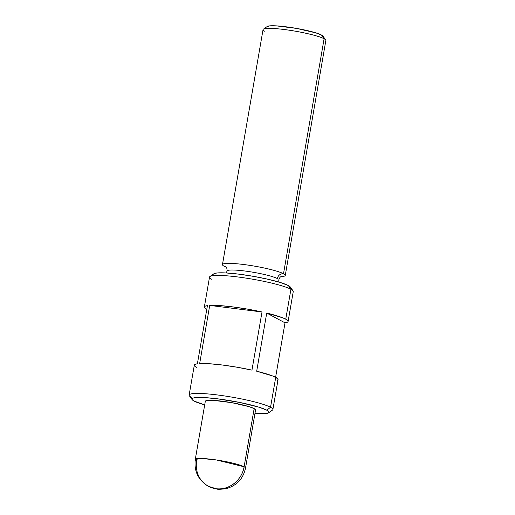 <?xml version="1.0" encoding="UTF-8"?>
<svg xmlns="http://www.w3.org/2000/svg" width="515" height="515" viewBox="0 0 515 515"><rect width="100%" height="100%" fill="white"/><g stroke="black" fill="none" stroke-linecap="round" stroke-linejoin="round"><path stroke-width="0.77" d="M226.111 267.169A31.866 3.94 9.8 0 1 224.218 266.3A31.866 3.94 9.8 0 1 243.492 264.485A31.866 3.94 9.8 0 1 283.507 273.742A5.607 5.214 -61.9 0 0 277.347 278.57A26.259 3.245 -170.2 0 0 250.438 271.804A26.259 3.245 -170.2 0 0 227.308 270.678A26.259 3.245 9.8 0 1 250.438 271.804A26.259 3.245 9.8 0 1 277.347 278.57A5.607 5.214 118.1 0 1 283.507 273.742A31.866 3.94 9.8 0 1 280.965 276.645A31.866 3.94 9.8 0 0 285.265 275.441L325.853 40.453A31.866 3.94 -170.2 0 0 324.102 38.754L321.514 35.033A28.467 3.521 -170.2 0 0 292.366 27.701A28.467 3.521 -170.2 0 0 267.266 26.471L263.377 29.168A31.866 3.94 9.8 0 1 291.471 30.546A31.866 3.94 9.8 0 1 324.102 38.754A31.866 3.94 -170.2 0 0 289.527 30.25A31.866 3.94 -170.2 0 0 263.049 29.606L222.461 264.594A31.866 3.94 9.8 0 1 248.938 265.238A31.866 3.94 9.8 0 1 283.507 273.742L324.102 38.754L283.507 273.742A31.866 3.94 9.8 0 1 285.265 275.441M264.807 31.312A31.866 3.94 9.8 0 1 263.377 29.168M288.097 321.457L293.26 291.542A42.488 5.253 -170.2 0 0 290.924 289.276L288.336 285.555A39.089 4.835 -170.2 0 0 248.307 275.486A39.089 4.835 -170.2 0 0 213.854 273.793L209.966 276.491A42.488 5.253 9.8 0 1 247.419 278.332A42.488 5.253 9.8 0 1 290.924 289.276A42.488 5.253 -170.2 0 0 244.825 277.933A42.488 5.253 -170.2 0 0 209.528 277.076L204.358 306.992A42.488 5.253 9.8 0 1 207.436 305.62L197.387 363.79A42.488 5.253 -170.2 0 0 194.316 365.161L189.147 395.069A42.488 5.253 9.8 0 1 224.443 395.926A42.488 5.253 9.8 0 1 270.542 407.262A42.488 5.253 -170.2 0 0 221.875 395.552A42.488 5.253 -170.2 0 0 189.359 395.771L192.121 399.621A39.089 4.835 9.8 0 1 222.029 399.415A39.089 4.835 9.8 0 1 266.809 410.191L270.542 407.262L275.712 377.353A42.488 5.253 -170.2 0 0 256.682 371.231L266.731 313.062A42.488 5.253 9.8 0 1 285.754 319.184L290.924 289.276L285.754 319.184A42.488 5.253 9.8 0 1 288.097 321.457A42.488 5.253 9.8 0 1 285.02 322.828L275.609 377.302L285.02 322.828L266.731 313.062L282.632 317.781L285.754 319.184L287.595 320.433L288.091 321.476M211.865 279.349A42.488 5.253 9.8 0 1 209.966 276.491M268.553 412.824L272.441 410.127A42.488 5.253 -170.2 0 0 270.542 407.262A42.488 5.253 9.8 0 1 272.879 409.534L278.049 379.619A42.488 5.253 -170.2 0 0 275.712 377.353L270.542 407.262L266.809 410.191A39.089 4.835 9.8 0 1 268.553 412.824A39.089 4.835 9.8 0 1 254.938 413.577L265.148 413.654L267.742 413.197L268.907 412.444L268.592 411.427L266.809 410.191L259.174 407.249L240.067 402.518L217.723 398.835L204.77 397.606L199.659 397.445L193.138 398.063L191.973 398.81L192.288 399.827L194.071 401.063A39.089 4.835 9.8 0 1 192.121 399.621M208.388 486.282C215.521 489.507 215.56 488.619 217.027 489.063C217.742 489.469 220.723 489.34 225.963 488.671C236.591 485.793 243.112 478.944 245.513 468.129A25.493 3.148 -170.2 0 0 244.11 466.77A25.493 3.148 9.8 0 1 245.513 468.129L255.562 409.966A25.493 3.148 -170.2 0 0 254.159 408.607L244.11 466.77A25.493 23.696 118.1 0 1 216.088 488.722C228.699 490.653 242.134 480.128 244.11 466.77L216.448 459.966L201.455 458.472L195.275 459.451A25.493 3.148 9.8 0 1 216.448 459.966A25.493 3.148 9.8 0 1 244.11 466.77L254.159 408.607A25.493 3.148 -170.2 0 0 226.497 401.803A25.493 3.148 -170.2 0 0 205.318 401.288L195.275 459.451A25.493 3.148 9.8 0 0 196.679 460.816A25.493 23.696 118.1 0 0 208.388 486.282L216.088 488.722A25.493 23.696 118.1 0 1 208.388 486.282C198.294 480.212 193.923 471.27 195.275 459.451M191.483 397.342A42.488 5.253 9.8 0 1 189.147 395.069M206.798 309.315A42.488 5.253 9.8 0 1 206.702 309.264A42.488 5.253 9.8 0 1 204.358 306.992M209.714 305.408A42.488 5.253 9.8 0 1 262.006 311.974L251.957 370.137A42.488 5.253 -170.2 0 0 199.666 363.571L209.714 305.408L219.319 305.569L232.4 306.843L247.271 309.077L262.006 311.974L209.714 305.408L262.006 311.974L251.957 370.137L237.222 367.24L222.358 365.013L209.27 363.732L199.666 363.571L209.714 305.408M224.218 266.3A31.866 3.94 9.8 0 1 222.461 264.594M323.04 36.674L322.808 35.934L321.514 35.033L315.953 32.889L296.601 28.415L276.336 25.866L269.751 25.859L267.015 26.748M213.5 274.173L214.665 273.42L217.259 272.956L226.304 272.969L239.25 274.199L254.133 276.465L268.688 279.413L280.701 282.606L288.336 285.555L290.299 287.016M194.071 401.063L204.693 404.899A39.089 4.835 9.8 0 1 194.071 401.063M205.356 401.185L207.803 400.393L213.699 400.4L231.853 402.679L249.176 406.683L254.159 408.607L255.524 410.075M204.861 308.015L204.365 306.972L205.234 306.168L207.436 305.62L197.387 363.79L195.185 364.33L194.316 365.141L194.812 366.184L196.653 367.427M277.173 380.45L278.042 379.639L277.553 378.596L272.583 375.944L256.682 371.231L266.731 313.062L285.02 322.828M290.924 289.276A42.488 5.253 9.8 0 1 293.048 290.84L290.293 286.997A39.089 4.835 -170.2 0 0 288.336 285.555L290.924 289.276M324.102 38.754A31.866 3.94 9.8 0 1 325.692 39.932L322.937 36.082A28.467 3.521 -170.2 0 0 321.514 35.033L324.102 38.754M225.911 266.834L225.589 266.648C225.956 267.375 227.134 267.079 227.044 271.032L226.278 272.969M278.86 282.053L278.789 279.973C280.057 276.175 281.068 276.883 281.628 276.33"/></g></svg>
